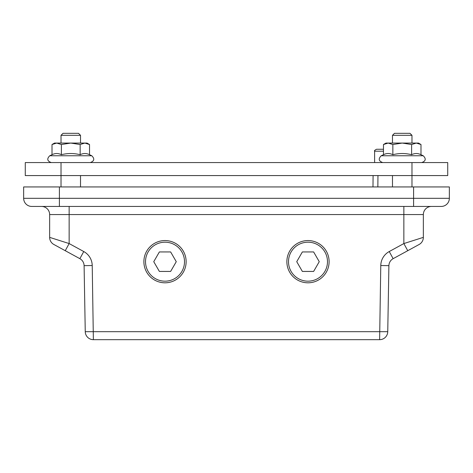 <?xml version="1.0" encoding="UTF-8"?>
<svg xmlns="http://www.w3.org/2000/svg" width="473" height="473" viewBox="0 0 473 473"><rect width="100%" height="100%" fill="white"/><g stroke="black" fill="none" stroke-linecap="round" stroke-linejoin="round"><path stroke-width="0.71" d="M61.389 144.525L61.389 154.706C58.262 153.128 55.134 153.128 52.006 154.706L49.76 155.759L52.006 154.706L52.006 144.525L56.701 143.071L87.02 143.071L89.533 144.525L84.838 143.071L80.15 144.525L70.767 143.071L61.389 144.525L56.701 143.071L54.519 143.071L52.006 144.525M411.977 162.57L411.977 175.572L447.724 175.572L447.724 162.57L25.276 162.57L25.276 175.572L61.023 175.572L61.023 162.57M383.467 144.525L385.98 143.071L418.481 143.071L420.994 144.525L416.299 143.071L411.611 144.525L402.233 143.071L392.85 144.525L388.162 143.071L383.467 144.525L383.467 154.706C386.595 153.128 389.722 153.128 392.85 154.706L392.85 144.525M392.85 154.706C399.106 153.128 405.355 153.128 411.611 154.706C414.738 153.128 417.866 153.128 420.994 154.706L420.994 144.525M411.611 154.706L411.611 144.525M423.24 155.759C426.297 158.816 425.795 161.092 421.727 162.57C425.795 161.092 426.297 158.816 423.24 155.759L420.994 154.706L423.24 155.759L381.22 155.759L383.467 154.706M61.389 154.706C67.645 153.128 73.894 153.128 80.15 154.706C83.278 153.128 86.405 153.128 89.533 154.706L89.533 144.525M80.15 154.706L80.15 144.525M411.977 186.941L411.977 175.572L61.023 175.572L61.023 186.941M392.484 143.071L392.484 135.319L411.977 135.319L411.977 143.071M411.977 135.319L409.985 133.327L394.476 133.327L392.484 135.319M61.023 143.071L61.023 135.319L80.516 135.319L80.516 143.071M80.516 135.319L78.524 133.327L63.015 133.327L61.023 135.319M329.113 261.687A21.125 21.125 0 0 0 307.994 240.562A21.125 21.125 0 0 0 286.869 261.687A21.125 21.125 0 0 0 307.994 282.807A21.125 21.125 0 0 0 329.113 261.687M296.737 261.687L302.365 251.938L313.623 251.938L319.251 261.687L313.623 271.431L302.365 271.431L296.737 261.687M23.65 186.941L23.65 198.317A8.124 8.124 0 0 0 31.774 206.441L441.226 206.441A8.124 8.124 0 0 0 449.35 198.317L449.35 186.941L23.65 186.941M403.853 206.441L403.853 214.565L423.353 214.565L423.353 237.363L423.353 214.565A8.124 8.124 0 0 1 431.477 206.441A8.124 8.124 0 0 0 423.353 214.565L423.353 237.363L403.853 243.565L389.244 251.541A16.248 16.248 0 0 0 380.777 265.519L379.624 339.673A8.124 8.124 0 0 0 387.748 331.691L85.252 331.691A8.124 8.124 0 0 0 93.376 339.673L92.223 265.519A16.248 16.248 0 0 0 83.756 251.541L69.147 243.565L49.647 237.363L49.647 214.565A8.124 8.124 0 0 0 41.523 206.441A8.124 8.124 0 0 1 49.647 214.565A8.124 8.124 0 0 0 41.523 206.441A8.124 8.124 0 0 1 49.647 214.565L403.853 214.565L403.853 243.565L407.744 250.702L419.119 244.494A8.124 8.124 0 0 0 423.353 237.363A8.124 8.124 0 0 1 419.119 244.494A8.124 8.124 0 0 0 423.353 237.363A8.124 8.124 0 0 1 419.119 244.494L393.134 258.672A8.124 8.124 0 0 0 388.901 265.66A8.124 8.124 0 0 1 393.134 258.672L389.244 251.541M413.603 186.941L413.603 198.317L449.35 198.317A8.124 8.124 0 0 1 441.226 206.441M413.603 206.441L413.603 198.317L59.397 198.317L59.397 206.441L31.774 206.441M53.881 244.494A8.124 8.124 0 0 1 49.647 237.363A8.124 8.124 0 0 0 53.881 244.494L79.866 258.672A8.124 8.124 0 0 1 84.099 265.66L85.252 331.691A8.124 8.124 0 0 0 93.376 339.673L379.624 339.673L93.376 339.673M65.256 250.702L69.147 243.565L69.147 206.441M379.624 339.673A8.124 8.124 0 0 0 387.748 331.691L388.901 265.66L380.777 265.519M108.95 339.673L105.704 339.673M367.296 339.673L364.05 339.673M230.457 339.673L234.271 339.673M238.179 339.673L241.993 339.673M224.368 339.673L228.157 339.673M183.459 339.673L191.187 339.673M285.722 339.673L289.535 339.673M278.242 339.673L282.056 339.673M264.845 339.673L268.658 339.673M272.324 339.673L276.137 339.673M373.085 175.572L372.984 186.941L373.085 175.572M159.377 251.938L170.635 251.938L176.263 261.687L170.635 271.431L159.377 271.431L153.749 261.687L159.377 251.938M186.131 261.687A21.125 21.125 0 0 0 165.006 240.562A21.125 21.125 0 0 0 143.887 261.687A21.125 21.125 0 0 0 165.006 282.807A21.125 21.125 0 0 0 186.131 261.687A21.125 21.125 0 0 0 165.006 240.562A21.125 21.125 0 0 0 143.887 261.687A21.125 21.125 0 0 0 165.006 282.807A21.125 21.125 0 0 0 186.131 261.687M383.467 149.249L376.561 149.249C374.705 150.219 374.054 150.869 374.61 151.2L383.467 151.2M49.76 155.759C46.703 158.816 47.205 161.092 51.273 162.57C47.205 161.092 46.703 158.816 49.76 155.759L91.78 155.759C94.837 158.816 94.334 161.092 90.266 162.57C94.334 161.092 94.837 158.816 91.78 155.759L89.533 154.706L91.78 155.759M327.487 261.687A19.499 19.499 0 0 1 298.244 278.567A19.499 19.499 0 0 1 298.244 244.801A19.499 19.499 0 0 1 327.487 261.687M23.65 198.317L59.397 198.317L59.397 186.941M83.756 251.541L79.866 258.672A8.124 8.124 0 0 1 84.099 265.66L92.223 265.519M377.856 186.941L377.957 175.572M184.505 261.687A19.499 19.499 0 0 1 155.262 278.567A19.499 19.499 0 0 1 155.262 244.801A19.499 19.499 0 0 1 184.505 261.687M381.22 155.759C378.164 158.816 378.666 161.092 382.734 162.57M392.484 186.941L392.484 175.572M80.516 186.941L80.516 175.572M374.61 151.2L374.61 162.57"/></g></svg>
